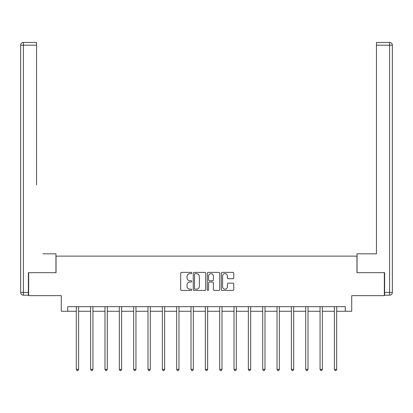 <?xml version="1.0" encoding="UTF-8"?>
<svg xmlns="http://www.w3.org/2000/svg" width="413" height="413" viewBox="0 0 413 413"><rect width="100%" height="100%" fill="white"/><g stroke="black" fill="none" stroke-linecap="round" stroke-linejoin="round"><path stroke-width="0.62" d="M191.792 273.008A0.63 0.63 0 0 0 191.162 272.379L181.575 272.379A0.903 0.903 0 0 0 180.677 273.282L180.677 289.518A0.903 0.903 0 0 0 181.575 290.422L191.162 290.422A0.63 0.63 0 0 0 191.792 289.792A0.63 0.63 0 0 0 191.162 289.162L189.923 289.162A2.886 2.886 0 0 1 187.037 286.271L187.037 284.918A2.886 2.886 0 0 1 189.923 282.033L191.162 282.033A0.63 0.63 0 0 0 191.792 281.403A0.63 0.63 0 0 0 191.162 280.768L189.923 280.768A2.886 2.886 0 0 1 187.037 277.882L187.037 276.529A2.886 2.886 0 0 1 189.923 273.643L191.162 273.643A0.63 0.63 0 0 0 191.792 273.008M232.865 278.739A0.903 0.903 0 0 0 233.768 277.835L233.768 273.282A0.903 0.903 0 0 0 232.865 272.379L222.22 272.379A0.903 0.903 0 0 0 221.316 273.282L221.316 289.518A0.903 0.903 0 0 0 222.22 290.422L232.865 290.422A0.903 0.903 0 0 0 233.768 289.518L233.768 284.015A0.903 0.903 0 0 0 232.865 283.117L228.312 283.117A0.903 0.903 0 0 0 227.408 284.015L227.408 286.746A2.411 2.411 0 0 1 224.997 289.162A2.411 2.411 0 0 1 222.581 286.746L222.581 276.054A2.411 2.411 0 0 1 224.997 273.643A2.411 2.411 0 0 1 227.408 276.054L227.408 277.835A0.903 0.903 0 0 0 228.312 278.739L232.865 278.739M67.711 311.273L67.711 306.678L345.289 306.678L345.289 311.273L351.726 311.273L351.726 295.646L384.353 295.646L384.353 272.668L356.961 272.668L356.961 256.122L56.039 256.122L56.039 272.668L28.647 272.668L28.647 295.646L61.274 295.646L61.274 311.273L76.302 311.273M205.71 273.282A0.903 0.903 0 0 0 204.807 272.379L194.162 272.379A0.903 0.903 0 0 0 193.258 273.282L193.258 289.518A0.903 0.903 0 0 0 194.162 290.422L204.807 290.422A0.903 0.903 0 0 0 205.71 289.518L205.71 273.282M208.193 272.379L218.838 272.379A0.903 0.903 0 0 1 219.742 273.282L219.742 289.518A0.903 0.903 0 0 1 218.838 290.422L214.28 290.422A0.903 0.903 0 0 1 213.382 289.518L213.382 282.936A0.903 0.903 0 0 0 212.478 282.033L209.453 282.033A0.903 0.903 0 0 0 208.555 282.936L208.555 289.792A0.63 0.63 0 0 1 207.92 290.422A0.63 0.63 0 0 1 207.29 289.792L207.29 273.282A0.903 0.903 0 0 1 208.193 272.379M78.604 311.273L90.643 311.273M92.94 311.273L104.979 311.273M107.277 311.273L119.321 311.273M121.618 311.273L133.657 311.273M135.954 311.273L147.999 311.273M150.296 311.273L162.335 311.273M164.632 311.273L176.676 311.273M178.974 311.273L191.012 311.273M193.31 311.273L205.349 311.273M207.651 311.273L219.69 311.273M221.987 311.273L234.026 311.273M236.324 311.273L248.368 311.273M250.665 311.273L262.704 311.273M265.001 311.273L277.046 311.273M279.343 311.273L291.382 311.273M293.679 311.273L305.723 311.273M308.021 311.273L320.06 311.273M322.357 311.273L334.396 311.273M336.698 311.273L345.289 311.273M195.153 273.643A0.63 0.63 0 0 0 194.523 274.273L194.523 288.527A0.63 0.63 0 0 0 195.153 289.162L196.464 289.162A2.886 2.886 0 0 0 199.35 286.271L199.35 276.529A2.886 2.886 0 0 0 196.464 273.643L195.153 273.643M213.382 276.101A2.411 2.411 0 0 0 210.966 273.685A2.411 2.411 0 0 0 208.555 276.101L208.555 279.869A0.903 0.903 0 0 0 209.453 280.768L212.478 280.768A0.903 0.903 0 0 0 213.382 279.869L213.382 276.101M78.723 306.678L78.666 306.813A0.919 0.919 0 0 0 78.604 307.153L78.604 369.382L76.302 369.382L76.302 307.153A0.919 0.919 0 0 0 76.24 306.813L76.183 306.678M78.604 369.382L77.912 370.575L76.994 370.575L76.302 369.382M55.946 272.668L55.946 253.825L42.895 253.825M36.55 45.182L23.407 45.182L23.407 42.425L36.55 42.425L36.55 184.89M23.407 295.187L23.407 292.43L20.65 292.43A2.757 2.757 0 0 0 23.407 295.187L28.373 295.187L23.407 295.187A2.757 2.757 0 0 1 20.65 292.43L20.65 45.182A2.757 2.757 0 0 1 23.407 42.425A2.757 2.757 0 0 0 20.65 45.182L23.407 45.182L23.407 292.43L28.373 292.43L28.373 272.668L28.647 272.668M28.373 292.43L28.373 295.187M370.105 253.825L376.45 253.825L376.45 42.425L389.593 42.425L382.33 42.425M357.054 272.668L357.054 253.825L376.45 253.825L376.45 184.89M384.627 292.43L389.593 292.43L389.593 295.187A2.757 2.757 0 0 0 392.35 292.43L392.35 45.182L392.35 292.43A2.757 2.757 0 0 1 389.593 295.187L384.627 295.187L384.627 272.668L384.353 272.668M389.593 42.425A2.757 2.757 0 0 1 392.35 45.182A2.757 2.757 0 0 0 389.593 42.425A2.757 2.757 0 0 1 392.35 45.182A2.757 2.757 0 0 0 389.593 42.425L389.593 45.182L376.45 45.182M93.059 306.678L93.008 306.813A0.919 0.919 0 0 0 92.94 307.153L92.94 369.382L90.643 369.382L90.643 307.153A0.919 0.919 0 0 0 90.576 306.813L90.519 306.678M92.94 369.382L92.249 370.575L91.33 370.575L90.643 369.382M107.401 306.678L107.344 306.813A0.919 0.919 0 0 0 107.277 307.153L107.277 369.382L104.979 369.382L104.979 307.153A0.919 0.919 0 0 0 104.912 306.813L104.861 306.678M107.277 369.382L106.59 370.575L105.671 370.575L104.979 369.382M121.737 306.678L121.685 306.813A0.919 0.919 0 0 0 121.618 307.153L121.618 369.382L119.321 369.382L119.321 307.153A0.919 0.919 0 0 0 119.254 306.813L119.197 306.678M121.618 369.382L120.926 370.575L120.007 370.575L119.321 369.382M136.078 306.678L136.022 306.813A0.919 0.919 0 0 0 135.954 307.153L135.954 369.382L133.657 369.382L133.657 307.153A0.919 0.919 0 0 0 133.59 306.813L133.538 306.678M135.954 369.382L135.268 370.575L134.349 370.575L133.657 369.382M150.415 306.678L150.363 306.813A0.919 0.919 0 0 0 150.296 307.153L150.296 369.382L147.999 369.382L147.999 307.153A0.919 0.919 0 0 0 147.931 306.813L147.875 306.678M150.296 369.382L149.604 370.575L148.685 370.575L147.999 369.382M164.756 306.678L164.699 306.813A0.919 0.919 0 0 0 164.632 307.153L164.632 369.382L162.335 369.382L162.335 307.153A0.919 0.919 0 0 0 162.268 306.813L162.216 306.678M164.632 369.382L163.946 370.575L163.027 370.575L162.335 369.382M179.092 306.678L179.041 306.813A0.919 0.919 0 0 0 178.974 307.153L178.974 369.382L176.676 369.382L176.676 307.153A0.919 0.919 0 0 0 176.609 306.813L176.552 306.678M178.974 369.382L178.282 370.575L177.363 370.575L176.676 369.382M193.429 306.678L193.377 306.813A0.919 0.919 0 0 0 193.31 307.153L193.31 369.382L191.012 369.382L191.012 307.153A0.919 0.919 0 0 0 190.945 306.813L190.894 306.678M193.31 369.382L192.623 370.575L191.704 370.575L191.012 369.382M207.77 306.678L207.713 306.813A0.919 0.919 0 0 0 207.651 307.153L207.651 369.382L205.349 369.382L205.349 307.153A0.919 0.919 0 0 0 205.287 306.813L205.23 306.678M207.651 369.382L206.959 370.575L206.041 370.575L205.349 369.382M222.106 306.678L222.055 306.813A0.919 0.919 0 0 0 221.987 307.153L221.987 369.382L219.69 369.382L219.69 307.153A0.919 0.919 0 0 0 219.623 306.813L219.571 306.678M221.987 369.382L221.296 370.575L220.377 370.575L219.69 369.382M236.448 306.678L236.391 306.813A0.919 0.919 0 0 0 236.324 307.153L236.324 369.382L234.026 369.382L234.026 307.153A0.919 0.919 0 0 0 233.959 306.813L233.908 306.678M236.324 369.382L235.637 370.575L234.718 370.575L234.026 369.382M250.784 306.678L250.732 306.813A0.919 0.919 0 0 0 250.665 307.153L250.665 369.382L248.368 369.382L248.368 307.153A0.919 0.919 0 0 0 248.301 306.813L248.244 306.678M250.665 369.382L249.973 370.575L249.054 370.575L248.368 369.382M265.125 306.678L265.069 306.813A0.919 0.919 0 0 0 265.001 307.153L265.001 369.382L262.704 369.382L262.704 307.153A0.919 0.919 0 0 0 262.637 306.813L262.585 306.678M265.001 369.382L264.315 370.575L263.396 370.575L262.704 369.382M279.462 306.678L279.41 306.813A0.919 0.919 0 0 0 279.343 307.153L279.343 369.382L277.046 369.382L277.046 307.153A0.919 0.919 0 0 0 276.978 306.813L276.922 306.678M279.343 369.382L278.651 370.575L277.732 370.575L277.046 369.382M293.803 306.678L293.746 306.813A0.919 0.919 0 0 0 293.679 307.153L293.679 369.382L291.382 369.382L291.382 307.153A0.919 0.919 0 0 0 291.315 306.813L291.263 306.678M293.679 369.382L292.993 370.575L292.074 370.575L291.382 369.382M308.139 306.678L308.088 306.813A0.919 0.919 0 0 0 308.021 307.153L308.021 369.382L305.723 369.382L305.723 307.153A0.919 0.919 0 0 0 305.656 306.813L305.599 306.678M308.021 369.382L307.329 370.575L306.41 370.575L305.723 369.382M322.481 306.678L322.424 306.813A0.919 0.919 0 0 0 322.357 307.153L322.357 369.382L320.06 369.382L320.06 307.153A0.919 0.919 0 0 0 319.992 306.813L319.941 306.678M322.357 369.382L321.67 370.575L320.751 370.575L320.06 369.382M336.817 306.678L336.76 306.813A0.919 0.919 0 0 0 336.698 307.153L336.698 369.382L334.396 369.382L334.396 307.153A0.919 0.919 0 0 0 334.334 306.813L334.277 306.678M336.698 369.382L336.006 370.575L335.088 370.575L334.396 369.382M392.35 292.43L389.593 292.43L389.593 45.182L392.35 45.182"/></g></svg>
